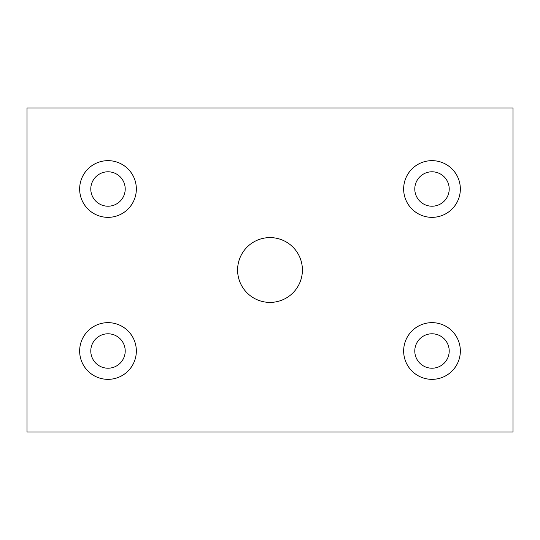 <?xml version="1.0" encoding="UTF-8"?>
<svg xmlns="http://www.w3.org/2000/svg" width="540" height="540" viewBox="0 0 540 540"><rect width="100%" height="100%" fill="white"/><g stroke="black" fill="none" stroke-linecap="round" stroke-linejoin="round"><path stroke-width="0.81" d="M513 432L513 108L27 108L27 432L513 432M237.6 270A32.4 32.4 0 0 1 286.2 241.94A32.4 32.4 0 0 1 286.2 298.06A32.4 32.4 0 0 1 237.6 270M79.65 189A28.35 28.35 0 0 0 122.175 213.55A28.35 28.35 0 0 0 122.175 164.45A28.35 28.35 0 0 0 79.65 189M403.65 189A28.35 28.35 0 0 0 446.175 213.55A28.35 28.35 0 0 0 446.175 164.45A28.35 28.35 0 0 0 403.65 189M403.65 351A28.35 28.35 0 0 0 446.175 375.55A28.35 28.35 0 0 0 446.175 326.45A28.35 28.35 0 0 0 403.65 351M79.65 351A28.35 28.35 0 0 0 122.175 375.55A28.35 28.35 0 0 0 122.175 326.45A28.35 28.35 0 0 0 79.65 351M90.788 189A17.213 17.213 0 0 0 116.606 203.904A17.213 17.213 0 0 0 116.606 174.096A17.213 17.213 0 0 0 90.788 189M414.788 189A17.213 17.213 0 0 0 440.606 203.904A17.213 17.213 0 0 0 440.606 174.096A17.213 17.213 0 0 0 414.788 189M414.788 351A17.213 17.213 0 0 0 440.606 365.904A17.213 17.213 0 0 0 440.606 336.096A17.213 17.213 0 0 0 414.788 351M90.788 351A17.213 17.213 0 0 0 116.606 365.904A17.213 17.213 0 0 0 116.606 336.096A17.213 17.213 0 0 0 90.788 351"/></g></svg>
